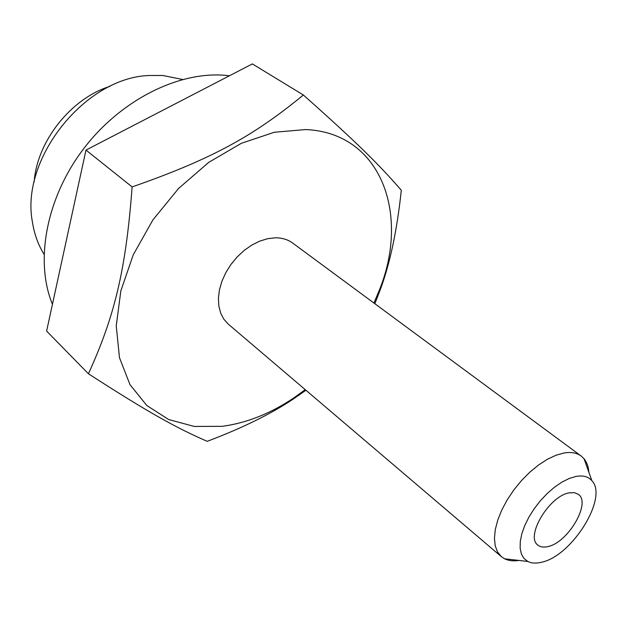<?xml version="1.0" encoding="UTF-8"?>
<svg xmlns="http://www.w3.org/2000/svg" width="627" height="627" viewBox="0 0 627 627"><rect width="100%" height="100%" fill="white"/><g stroke="black" fill="none" stroke-linecap="round" stroke-linejoin="round"><path stroke-width="0.94" d="M52.441 304.314C34.822 261.678 45.865 199.057 82.795 149.853C119.702 100.641 177.7 71.423 224.756 75.287L229.482 75.757M547.724 546.611C543.64 547.551 540.388 547.058 537.958 545.129C524.909 536.704 549.393 495.636 569.371 492.838L574.387 492.657L578.29 494.288C591.504 502.768 567.819 542.958 547.724 546.611M305.239 389.649L293.844 397.894C270.519 413.569 246.623 423.053 222.146 426.329L194.237 426.446L168.655 419.526L146.781 405.489L129.985 384.641L119.483 357.703L116.246 325.915L120.823 290.944L133.237 254.844L152.894 219.912L178.632 188.398L208.783 162.338L241.364 143.293L274.297 132.258L305.592 129.562C381.412 132.658 410.034 214.646 379.374 290.074L373.943 303.045M374.868 303.727L380.377 289.423C390.096 263.144 397.071 230.101 401.304 190.279C379.327 164.838 356.763 142.462 303.366 95.006C253.543 135.988 212.012 159.039 132.125 186.909L85.985 150.072L46.617 331.08L88.438 373.778C148.317 412.417 176.14 427.818 207.2 441.33C242.492 427.998 271.256 413.844 293.483 398.89L305.937 390.245M43.984 254.178C38.184 244.843 34.344 234.208 32.471 222.279C19.97 159.36 84.778 77.654 148.897 75.514L162.659 75.475L182.582 79.472M110.156 86.275C71.07 98.29 36.938 141.318 34.132 182.104M588.855 472.249C588.455 466.653 586.833 462.138 584.003 458.698L581.158 456.017C576.801 452.835 571.111 451.824 564.081 452.984L556.016 455.233L547.418 459.27L538.585 464.983L529.831 472.17L521.484 480.596L513.842 489.946L507.196 499.884L501.765 510.041L497.76 520.057L495.291 529.572L494.444 538.248L495.212 545.803L497.548 551.995L501.341 556.635L504.602 558.79C508.599 560.765 513.364 561.314 518.905 560.428M501.341 556.635L228.314 324.159L223.886 319.253L220.68 313.147L218.831 306.031L218.415 298.146L219.466 289.745L221.966 281.123L225.838 272.596L230.94 264.453L237.1 256.999L244.091 250.487L251.67 245.165L259.562 241.199L267.478 238.73L275.151 237.813C281.97 237.758 287.809 239.498 292.66 243.041L581.158 456.017M541.422 562.27C536.038 563.579 531.492 563.305 527.785 561.447L523.976 558.445L521.39 554.009L520.136 548.272L520.285 541.446L521.844 533.757L524.775 525.512L528.976 517.016L534.282 508.607L540.505 500.605L547.387 493.331L554.652 487.061L562.035 482.053L569.23 478.464L575.978 476.434C583.016 475.188 588.314 476.591 591.864 480.666C608.511 497.564 571.816 556.306 541.422 562.27M132.125 186.909C125.792 271.029 114.459 316.455 88.438 373.778M303.366 95.006L252.344 63.915L85.985 150.072M379.374 290.074L380.377 289.423M293.844 397.894L293.483 398.89M527.785 561.447L504.602 558.79M591.864 480.666L584.003 458.698"/></g></svg>
